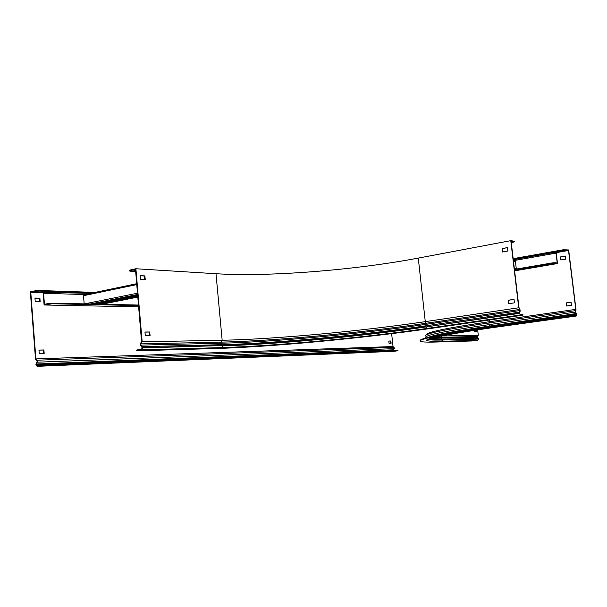<?xml version="1.0" encoding="UTF-8"?>
<svg xmlns="http://www.w3.org/2000/svg" width="607" height="607" viewBox="0 0 607 607"><rect width="100%" height="100%" fill="white"/><g stroke="black" fill="none" stroke-linecap="round" stroke-linejoin="round"><path stroke-width="0.91" d="M90.428 293.386L47.672 292.377L47.627 291.792L43.15 292.764L30.782 292.369L35.889 358.912L37.558 361.188L36.321 364.557L37.042 365.74L44.69 364.769L397.752 350.345L398.04 350.732L397.752 350.345M138.593 305.587L52.248 303.766L44.099 304.995L43.15 292.764M48.583 304.061L48.537 303.47L44.44 304.319L43.583 293.264L84.76 294.57M47.672 292.377L43.583 293.264M48.537 303.47L52.202 303.174L52.248 303.766M138.548 305.048L52.202 303.174M138.707 306.854L44.099 304.995M47.627 291.792L51.284 291.504L51.329 292.088M38.992 291.087L35.274 291.383L35.229 290.783L38.939 290.495L38.992 291.087L92.75 292.9L51.284 291.504M84.176 303.872L83.516 295.7L84.138 294.699L136.719 283.719M96.968 303.234L97.029 304.046M137.766 295.905L96.551 304.137M137.812 296.482L99.123 304.198M137.69 295.07L92.848 304.061M555.079 263.226L557.499 263.537L556.293 253.605L556.171 252.649L553.743 252.277L553.812 252.808L556.027 253.134L557.226 262.99L555.018 262.702L555.079 263.226L514.501 269.903M552.142 263.461L552.082 262.937L514.44 269.387M552.082 262.937L555.018 262.702M557.499 263.537L514.615 270.851M553.812 252.808L550.875 253.036L550.807 252.512L513.234 259.174L563.19 250.312L563.121 249.788L513.173 258.665M550.807 252.512L553.743 252.277M550.875 253.036L513.294 259.69M514.144 260.532L556.027 253.134M516.322 269.06L515.426 261.389L514.675 260.6L513.378 260.441M129.519 270.927L130.194 270.001L135.9 268.749L142.175 341.824L140.801 343.881L140.87 345.087L142.675 347.644L141.613 349.882L136.332 350.816L215.409 348.539C272.49 346.832 362.827 338.228 430.795 328.44L521.572 315.382L523.006 315.063L522.938 314.494M141.901 342.234L141.56 341.787L140.46 343.433L140.581 345.603L142.213 347.72L141.56 349.23L137.023 349.958L137.076 350.603M130.194 270.001L130.247 270.646L135.498 269.493L141.56 341.787M130.247 270.646L129.519 271.003L130.384 271.177L135.672 271.488M511.276 242.663L514.319 241.852L511.117 241.29L511.17 241.783L518.947 307.491L519.88 308.993L520.153 310.974L519.645 313.387L520.191 314.396L522.71 314.441M514.091 241.768L514.023 241.176L510.783 240.66L418.276 258.096C354.913 270.077 269.379 277.02 215.993 273.727L222.162 340.261C275.449 339.207 361.294 331.164 425.279 321.642L426.539 324.252L519.918 310.549L519.357 313.106L520.267 314.987L522.779 315.041M142.175 341.824L222.162 340.261L220.842 342.136C274.872 340.944 361.628 332.78 426.402 323.212L519.774 309.449L518.727 307.764L510.783 240.66M519.88 308.993L520.153 310.974M508.825 303.682L508.423 300.268L514.038 299.403M502.748 251.943L502.353 248.597L507.475 247.648M136.325 350.778L136.272 350.171L137.023 349.958M144.974 332.097L149.299 332.059L149.618 335.747M140.118 275.768L144.451 276.01L144.762 279.607M135.581 270.487L133.623 270.919L135.627 271.041M518.727 307.764L425.279 321.642L418.276 258.096M514.03 299.35L508.165 300.253L508.575 303.72L514.44 302.825L514.03 299.35M502.088 248.559L502.497 251.988L507.869 251.01L507.46 247.565L502.353 248.597M135.9 268.749L215.993 273.727M149.762 331.983L144.967 332.021L145.293 335.8L150.088 335.739L149.762 331.983L149.299 332.059M140.429 279.387L140.111 275.646L144.906 275.912L145.232 279.63L140.429 279.387M144.906 275.912L144.451 276.01M563.121 249.788L568.66 249.97L576.005 309.631L575.618 312.059L576.62 314.623L576.271 316.027L571.286 316.27L486.548 328.068C439.726 334.806 417.699 339.222 420.469 341.316C422.024 342.052 427.328 342.287 436.38 342.022L472.064 340.967L477.884 340.277L478.703 338.881L477.223 336.544L478.286 335.261L442.048 335.967L440.94 337.333L441.001 338.137L477.277 337.295M571.286 316.27L571.217 315.731L486.488 327.56C440.917 334.123 418.83 338.509 420.219 340.717M575.914 309.919L575.732 309.502L575.337 310.67L576.392 314.365L576.202 315.496L574.176 315.458L574.245 315.989M489.864 328.038L576.255 316.027L489.796 328.046C427.214 337.363 411.159 341.787 441.623 341.309L477.884 340.277M566.073 249.553L566.134 250.084L568.516 250.463L575.777 309.373L489.447 321.702C446.866 327.985 425.962 332.31 426.744 334.669M477.656 329.783L478.286 335.261M476.063 330.018L476.237 331.566M571.217 315.731L574.176 315.458M571.453 305.291L571.073 302.203L566.096 302.931L566.468 306.011L571.453 305.291M565.405 256.063L560.458 256.928L560.838 259.978L565.777 259.128L565.405 256.063M568.516 250.463L556.171 252.649M563.501 250.919L557.325 251.609L563.501 250.919M566.134 250.084L563.19 250.312M474.393 330.269L474.545 331.589L476.601 331.559L476.419 329.965M440.599 335.99L442.017 335.709M571.073 302.24L566.301 302.946L566.672 305.989M565.413 256.131L560.671 256.958L561.035 259.948M558.501 251.397L558.546 251.791M35.229 290.783L30.35 291.861L35.517 359.261L37.164 361.256L35.927 364.617L37.073 366.34L41.003 365.718L40.957 365.111M391.644 333.653L393.025 346.551L394.413 348.001L393.473 350.52M35.274 291.383L30.782 292.369M393.951 351.309L398.04 350.732M393.025 346.551L35.889 358.912M39.227 353.57L44.174 353.426L43.909 349.958L38.962 350.087L39.227 353.57M391.113 343.243L390.878 340.997L388.799 341.051L389.034 343.304L391.113 343.243M35.221 301.512L40.168 301.626L39.903 298.189L34.956 298.06L35.221 301.512M38.939 290.495L95.056 292.415M43.78 353.433L43.514 350.027L38.969 350.14M390.787 343.251L390.551 341.043L388.799 341.088M39.774 301.618L39.508 298.272L34.963 298.151M44.69 364.769L44.736 365.368L397.797 350.732M44.736 365.368L41.003 365.718M39.508 298.272L39.903 298.189M43.514 350.027L43.909 349.958M101.855 304.251L137.865 297.089L101.794 304.251M136.795 284.592L83.516 295.7M137.531 293.196L84.593 303.879M137.637 294.456L90.132 304.001M515.426 261.389L513.461 261.154M516.314 268.886L514.357 268.673M140.46 343.433L140.801 343.881L220.842 342.136L220.91 343.236L222.276 344.662L142.281 346.658L141.992 347.174M142.675 347.644L222.655 345.558L222.276 344.662C275.699 343.312 361.749 335.178 425.924 325.8L426.539 324.252C361.734 333.789 274.956 341.961 220.91 343.236L140.87 345.087L140.581 345.603M518.932 308.098L519.046 307.643M142.698 347.948L222.655 345.558C275.927 344.154 361.802 336.02 425.833 326.695L425.924 325.8L519.41 312.157L519.645 312.582M519.357 313.106L425.864 326.961L426.797 328.47L520.267 314.987M141.613 349.882L221.638 347.599L222.678 345.838C275.957 344.412 361.833 336.278 425.864 326.961L519.387 313.379M221.638 347.599C275.517 346.043 362.121 337.811 426.797 328.47M486.548 328.068L486.488 327.56M576.354 313.523L489.857 326.012C454.271 331.103 433.671 334.912 428.064 337.431M575.618 312.059L489.075 324.631L490.024 326.695C466.479 330.018 449.256 332.864 438.353 335.239M575.519 311.08L575.337 310.67L488.908 322.954L489.075 324.631C443.156 331.346 422.184 335.739 426.16 337.796M576.422 314.616L490.031 327.067M576.392 314.365L489.993 326.46C460.91 330.587 441.699 333.918 432.359 336.46M489.25 320.033L489.447 321.702L488.908 322.954C445.72 329.29 424.597 333.622 425.537 335.952M431.463 338.099L441.001 338.137L442.503 340.026L478.718 339.07M427.912 339.29L427.935 339.298C429.354 340.003 434.21 340.246 442.503 340.026L441.623 341.309M428.132 339.192C429.847 339.821 434.627 340.026 442.48 339.821L478.703 338.881M429.066 338.835L442.154 339.169L478.392 338.266M434.301 337.378L477.223 336.544M489.811 328.046L489.796 328.046C447.594 334.131 426.668 338.175 427.04 340.186L427.927 339.283M37.164 360.209L394.08 347.371M36.344 364.837L393.427 350.345M36.321 364.557L393.412 350.163M36.428 364.003L393.495 349.814M37.368 362.189L394.269 348.646M37.118 366.332L394.08 351.301M136.719 283.704L84.138 294.699M514.25 241.26L514.319 241.852M522.931 314.472L523.006 315.063M37.073 366.34L394.042 351.301"/></g></svg>
